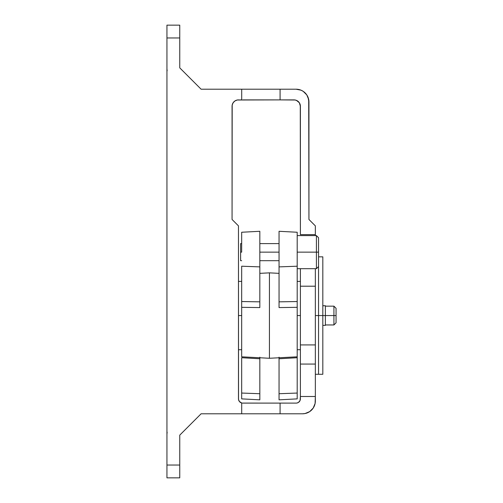 <?xml version="1.0" encoding="UTF-8"?>
<svg xmlns="http://www.w3.org/2000/svg" width="503" height="503" viewBox="0 0 503 503"><rect width="100%" height="100%" fill="white"/><g stroke="black" fill="none" stroke-linecap="round" stroke-linejoin="round"><path stroke-width="0.75" d="M242.276 403.085L296.129 403.11L280.083 403.11L280.083 413.787L241.704 413.787L241.704 402.985L239.378 401.469L238.535 399.545L238.472 225.878L232.065 219.471L232.191 105.045L233.147 102.738L234.914 100.971L237.227 100.009L241.704 99.89L241.704 89.213L280.083 89.213L280.083 99.89L237.227 100.009M167.147 432.178L166.939 434.259M166.939 68.741L167.147 70.822M241.704 99.89L241.704 89.213L201.106 89.213L179.753 67.855L179.753 37.964L166.939 37.964L166.939 465.036L179.753 465.036L179.753 435.145L201.106 413.787L241.704 413.787L241.704 402.985A4.269 4.269 0 0 1 238.472 398.841L238.535 399.545M243.138 413.787L278.649 413.787M280.083 403.11L280.083 413.787L302.536 413.787L305.038 413.541L309.653 411.63L313.187 408.096L315.104 403.475L315.35 396.49L300.398 396.49L300.077 400.476L298.499 402.394L296.965 403.029M242.748 403.11L278.945 403.11M296.443 100.374L299.323 102.738L300.398 106.296L300.398 234.631L315.35 234.631L315.35 225.878L308.943 219.471L308.697 99.525L306.78 94.904L303.246 91.37L301.033 90.188L296.129 89.213L280.083 89.213L280.083 99.89L295.242 100.009L297.556 100.971L299.323 102.738M241.704 89.213L201.106 89.213L179.753 67.855L179.753 25.15L166.939 25.15L166.939 477.85L179.753 477.85L179.753 435.145L201.106 413.787L241.704 413.787M238.988 400.878L238.705 400.231M234.914 100.971L236.02 100.374M280.083 413.787L302.536 413.787A12.814 12.814 0 0 0 315.35 400.979L315.35 268.69L315.35 286.207L300.398 286.207L300.398 268.69L300.398 344.92L300.398 286.207L315.35 286.207L315.35 344.92L300.398 344.92L315.35 344.92L315.35 396.49L300.398 396.49L300.398 344.92L300.398 364.065L315.35 364.065L300.398 364.065L300.398 398.841L300.077 400.476L298.499 402.394M305.038 413.541L307.44 412.812M309.653 411.63L311.596 410.033M313.187 408.096L315.104 403.475M315.35 235.687L315.35 225.878L308.943 219.471L308.943 102.021L307.968 97.123M306.78 94.904L303.246 91.37M301.033 90.188L298.631 89.459M300.278 105.045L300.398 234.631L315.35 234.631L315.35 235.593M278.649 89.213L243.138 89.213M308.943 102.021A12.814 12.814 0 0 0 296.129 89.213L280.083 89.213M300.398 106.296A6.407 6.407 0 0 0 293.991 99.89L280.083 99.89M278.649 99.89L243.138 99.89M238.472 99.89A6.407 6.407 0 0 0 232.065 106.296L232.065 219.471L238.472 225.878L238.472 398.841M166.939 37.964L179.753 37.964L179.753 25.15L166.939 25.15L166.939 37.964M179.753 465.036L166.939 465.036L166.939 477.85L179.753 477.85L179.753 465.036M300.398 398.841A4.269 4.269 0 0 1 296.129 403.11M300.398 315.563L297.198 315.563L300.398 315.563M318.55 315.563L315.35 315.563L318.55 315.563L318.55 374.282L318.55 266.559L318.55 374.282L318.55 315.563L322.819 315.563L318.55 315.563L318.55 252.141L316.418 252.141L316.418 268.69L316.418 252.141L297.198 252.141L316.418 252.141L316.418 235.593L316.418 252.141L318.55 252.141L318.55 315.563M241.679 315.563L238.472 315.563L241.679 315.563M279.046 252.141L259.831 252.141L279.046 252.141M241.679 252.141L240.61 252.141L240.61 260.686L240.61 252.141L241.679 252.141L241.679 232.248L241.679 252.141M318.55 237.73L318.55 252.141L318.55 237.73L316.418 235.593L297.198 235.593L297.198 266.213L297.198 232.248L279.046 231.292L279.046 266.886L297.198 266.213L297.198 307.333L279.046 307.578L279.046 301.844L297.198 301.536L297.198 266.213L279.046 266.886L279.046 301.882M240.61 243.603L240.61 252.141L240.61 243.603L241.679 243.603M333.923 315.563L333.923 324.957L333.923 315.563L322.819 315.563L333.923 315.563L333.923 306.164L333.923 315.563L336.061 315.563L333.923 315.563M336.061 322.819L336.061 315.563L336.061 322.819L333.923 324.957L325.384 324.957M322.819 374.282L322.819 315.563L322.819 374.282L315.35 374.282M325.384 325.384L325.384 315.563L325.384 325.384L322.819 325.384M336.061 308.301L336.061 315.563L336.061 308.301L333.923 306.164L325.384 306.164M325.384 305.736L325.384 315.563L325.384 305.736L322.819 305.736M322.819 256.838L322.819 315.563L322.819 256.838L318.55 256.838M297.198 356.816L269.438 358.268L297.198 356.816L297.198 307.333L297.198 398.785M269.438 272.852L269.438 358.268L269.438 272.852L259.831 273.355L269.438 272.852L279.046 273.355L269.438 272.852M241.679 356.816L269.438 358.268L241.679 356.816L241.679 307.333L241.679 356.765M259.831 307.578L241.679 307.333L241.679 266.213L259.831 266.886L259.831 231.292L259.831 301.844L259.831 266.886L241.679 266.213L241.679 301.536L259.831 301.844L241.679 301.536L241.679 307.333L259.831 307.578L259.831 301.844L259.831 307.578M241.679 398.879L241.679 357.727L241.679 393.05L259.831 393.723L259.831 357.168L259.831 358.765L241.679 357.727L259.831 358.765L259.831 393.723L241.679 393.05L241.679 398.879L259.831 399.828L259.831 393.723L259.831 399.828M279.046 307.534L279.046 231.292L297.198 232.248L297.198 235.599M297.198 356.765L297.198 393.05L279.046 393.723L279.046 357.168L279.046 358.765L297.198 357.727L279.046 358.765L279.046 399.828L297.198 398.879L297.198 393.05L279.046 393.723L279.046 399.728M259.831 274.116L259.831 272.362M279.046 272.362L279.046 274.116M279.046 301.844L297.198 301.536L297.198 307.333L279.046 307.578M300.398 349.73L297.198 349.73M300.398 281.397L297.198 281.397M238.472 349.73L241.679 349.73M238.472 281.397L241.679 281.397M297.198 268.69L316.418 268.69L318.55 266.559M279.046 260.686L259.831 260.686M241.679 260.686L240.61 260.686M279.046 243.603L259.831 243.603M241.679 232.248L259.831 231.292"/></g></svg>
